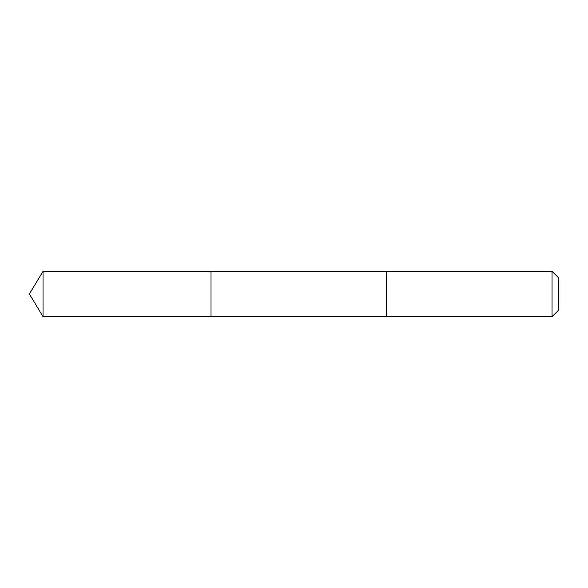 <?xml version="1.0" encoding="UTF-8"?>
<svg xmlns="http://www.w3.org/2000/svg" width="588" height="588" viewBox="0 0 588 588"><rect width="100%" height="100%" fill="white"/><g stroke="black" fill="none" stroke-linecap="round" stroke-linejoin="round"><path stroke-width="0.44" stroke-dasharray="2.94 2.21" d="M211.019 283.394L211.019 316.704L211.019 283.394M43.042 316.704L43.042 271.296M386.375 283.394L386.375 316.704L386.375 283.394M552.044 316.704L552.044 271.296M558.6 310.148L558.6 277.852"/><path stroke-width="0.88" d="M211.019 316.704L211.019 271.296L43.042 271.296L43.042 316.704L211.019 316.704L211.019 271.296L386.375 271.303L386.375 316.697L43.042 316.704L29.4 294L43.042 316.704M386.375 304.606L386.375 316.704L552.044 316.704L552.044 271.296L386.375 271.296L386.375 304.606M552.044 271.296L558.6 277.852L558.6 310.148L552.044 316.704M29.4 294L43.042 271.296"/></g></svg>
